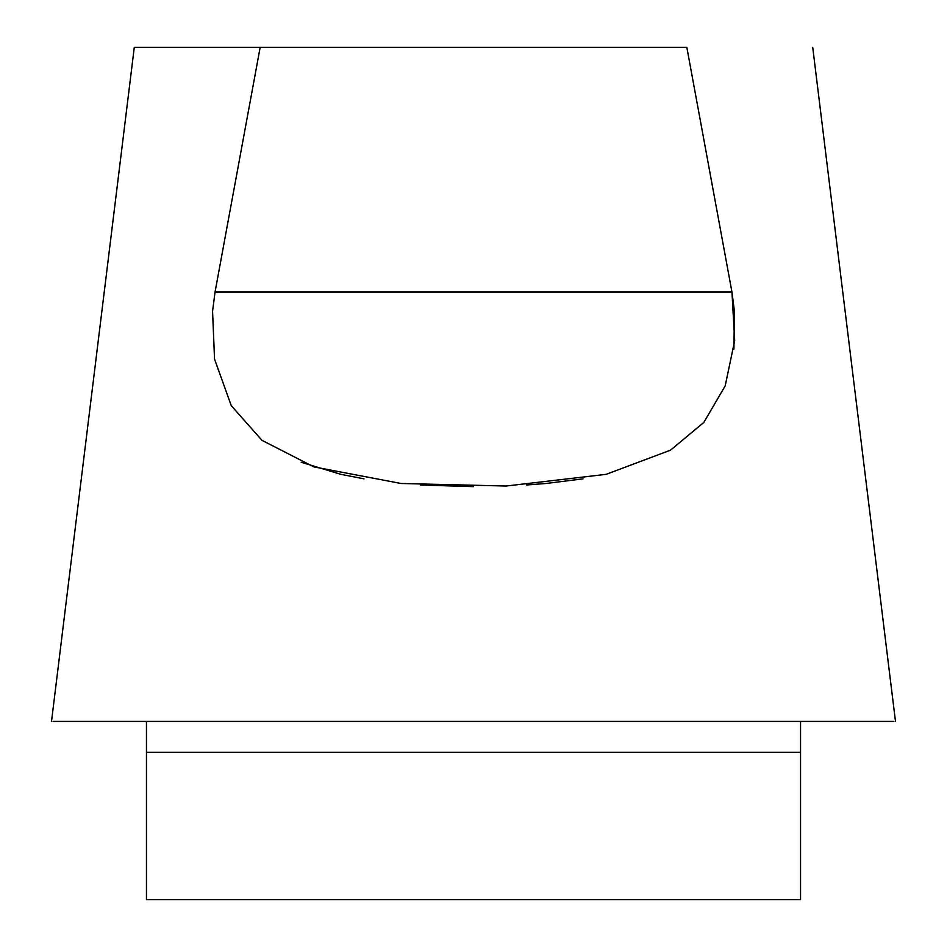 <?xml version="1.0" encoding="UTF-8"?>
<svg xmlns="http://www.w3.org/2000/svg" width="947" height="947" viewBox="0 0 947 947"><rect width="100%" height="100%" fill="white"/><g stroke="black" fill="none" stroke-linecap="round" stroke-linejoin="round"><path stroke-width="1.42" d="M135.563 47.35L686.835 47.35L731.96 292.043L734.683 340.66L725.165 385.938L703.834 422.421L670.523 450.168L606.198 474.329L506.16 486.024L400.972 483.479L313.942 466.918L261.999 440.355L231.269 405.671L214.543 359.114L212.566 311.374L215.04 292.043L731.96 292.043L734.434 311.374L733.901 349.1M893.885 721.413L53.115 721.413M260.165 47.35L215.04 292.043M301.193 462.254L340.802 474.329L363.968 478.839M420.515 485.006L473.5 486.651M526.485 485.006L546.028 483.479L583.032 478.839M146.454 721.413L146.454 899.65L800.546 899.65L800.546 721.413M800.546 752.32L146.454 752.32M812.727 47.35L895.483 721.413M51.517 721.413L134.273 47.35"/></g></svg>
